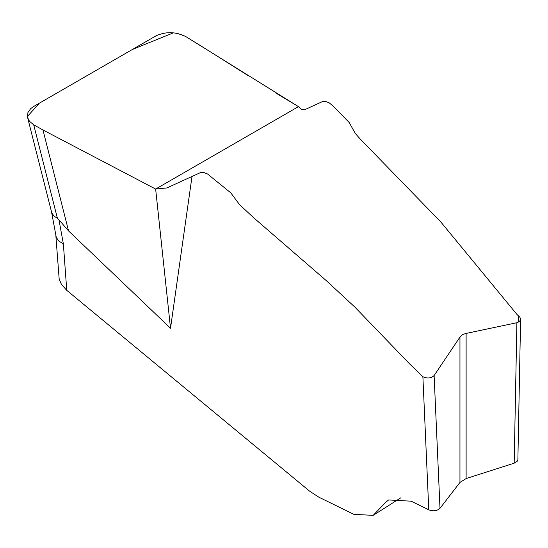 <?xml version="1.0" encoding="UTF-8"?>
<svg xmlns="http://www.w3.org/2000/svg" width="548" height="548" viewBox="0 0 548 548"><rect width="100%" height="100%" fill="white"/><g stroke="black" fill="none" stroke-linecap="round" stroke-linejoin="round"><path stroke-width="0.82" d="M192.019 176.381L170.517 328.252L68.555 230.92L42.97 129.979L155.646 189.06L166.887 187.943L200.691 172.497L203.904 172.545L207.521 173.969L230.797 192.855L239.497 204.562L253.745 217.823L326.327 280.665L354.946 307.175L409.63 363.92L422.885 376.709C427.474 378.73 431.221 378.339 434.119 375.544L439.996 508.325L459.957 482.445L459.957 337.075L462.759 334.465L466.115 333.424L466.115 478.568L514.182 463.183L516.894 322.717L519.641 321.162L520.47 319.95L520.525 318.648L519.84 317.251L516.928 314.408L440.839 222.009L360.166 138.973L355.282 133.431L349.199 122.526L332.67 105.661L329.067 102.743L325.396 101.346L322.395 101.599L304.373 109.895L301.455 109.573L298.468 106.634L186.245 36.846C176.168 31.654 166.085 31.318 155.995 35.839L33.579 106.518L30.681 108.627L27.914 112.552L27.599 117.587L29.489 121.286L33.716 124.834L57.417 218.337L58.985 219.864L63.363 243.86L66.753 290.33L61.458 284.426L59.177 279.103L55.855 235.709M459.957 337.075L434.119 375.544M516.894 322.717L466.115 333.424M439.996 508.325C437.099 510.962 433.358 511.462 428.776 509.818L411.185 501.187L388.594 499.954L385.71 502.338L373.174 515.36L353.912 514.366L318.648 497.077L309.552 491.111L66.753 290.33M68.555 230.92L58.985 219.864M170.517 328.252L155.646 189.06L298.468 106.634L275.603 92.9M33.716 124.834L42.97 129.979M517.881 459.608L517.346 461.135L514.182 463.183M466.115 478.568L459.957 482.445M51.533 211.994L56.293 237.442L58.862 241.072L63.363 243.86M27.838 118.519L51.745 212.761L54.005 216.124L57.417 218.337M247.545 75.234L199.034 44.717M184.765 36.052L178.258 33.709M173.36 32.839L132.274 49.532L39.298 103.209L27.4 116.512M428.776 509.818L422.885 376.709M518.497 315.854L518.381 322.066M400.773 497.837L373.174 515.36M517.881 459.635L520.6 318.998"/></g></svg>
